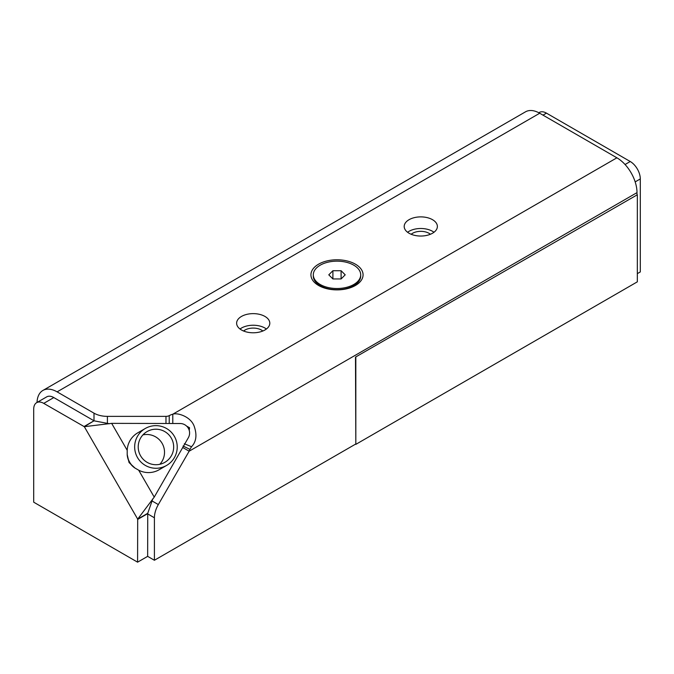 <?xml version="1.0" encoding="UTF-8"?>
<svg xmlns="http://www.w3.org/2000/svg" width="674" height="674" viewBox="0 0 674 674"><rect width="100%" height="100%" fill="white"/><g stroke="black" fill="none" stroke-linecap="round" stroke-linejoin="round"><path stroke-width="1.01" d="M142.88 434.907A17.777 17.726 -120 0 1 159.848 464.293M152.787 498.844L147.741 513.31L137.69 519.115L154.236 497.109L188.341 437.729A9.478 9.453 60 0 0 180.135 423.516L111.657 423.365L84.326 426.693L94.023 420.787A18.956 10.944 0 0 1 93.998 420.778L53.81 397.567A14.221 8.206 60 0 0 46.7 396.868L36.649 402.673A14.221 8.206 -120 0 0 33.7 409.177L33.7 502.189L137.589 562.167L147.648 556.362L154.405 560.263L154.405 517.784A18.956 10.944 -60 0 1 158.331 504.573L189.15 451.201L182.73 447.494M127.192 454.824L127.757 457.646C128.945 461.833 131.278 465.254 134.758 467.925C130.276 464.807 127.757 460.435 127.192 454.824L127.201 450.291A21.332 21.273 -120 0 1 137.799 432.809L145.281 428.487A21.332 21.273 -120 0 1 174.364 436.322A21.332 21.273 -120 0 1 166.604 465.431A21.332 21.273 -120 0 1 135.584 453.13A21.332 21.273 -120 0 1 145.281 428.487M166.604 465.431L159.131 469.744A21.332 21.273 -120 0 1 138.684 470.182L135.036 468.093L129.054 462.549L127.184 454.495M186.597 426.078L189.546 427.754L189.242 430.45M189.546 427.754L188.408 428.411M637.334 194.761L355.484 357.102L637.334 194.761L637.334 281.833L355.821 444.368L355.484 357.102M355.821 444.368L355.821 357.296M37.019 402.454A28.434 16.42 60 0 1 42.883 390.457L525.484 111.833A28.434 16.42 -120 0 1 539.706 113.24L616.895 157.809A28.434 16.42 -120 0 1 637.006 192.629L637.006 194.567M154.405 560.263L355.484 444.174M360.7 274.832L360.7 275.995A23.7 13.682 180 0 1 353.757 285.666A23.7 13.682 180 0 1 320.243 285.666A23.7 13.682 180 0 1 313.3 275.995L313.3 274.832A23.7 13.682 180 0 1 330.867 261.622A23.7 13.682 180 0 1 357.523 267.991A23.7 13.682 180 0 1 360.7 274.832A23.7 13.682 180 0 1 337 288.514A23.7 13.682 180 0 1 313.3 274.832M341.103 278.943L332.897 278.943L328.794 274.832L332.897 270.729L341.103 270.729L345.206 274.832L341.103 278.943L341.103 270.729M332.897 270.729L332.897 278.943M138.979 452.102A17.777 17.726 -120 0 1 171.289 438.092A17.777 17.726 -120 0 1 164.827 462.347A17.777 17.726 -120 0 1 138.979 452.102M94.377 420.888L109.432 423.744M411.174 234.266A11.652 6.723 180 0 1 430.4 234.266M433.98 232.269A16.589 9.579 0 0 0 432.514 231.3A16.589 9.579 0 0 0 407.593 232.269M243.6 331.01A11.652 6.723 180 0 1 262.826 331.01M266.407 329.013A16.589 9.579 0 0 0 264.949 328.044A16.589 9.579 0 0 0 240.02 329.013M147.648 556.362L147.741 513.31M137.589 562.167L137.69 519.115L84.326 426.693L43.751 403.372A14.221 8.206 -120 0 0 36.649 402.673M83.972 426.591L94.023 420.787M137.589 519.469L147.648 513.664M172.788 423.499L172.788 414.207A14.221 8.206 0 0 0 169.225 415.631A4.743 2.738 180 0 1 165.972 416.372L107.41 416.372A18.956 10.944 180 0 1 93.998 413.17L57.105 391.864A28.434 16.42 60 0 0 42.883 390.457M183.058 446.003L189.9 449.364L189.15 451.201L637.006 192.629M637.334 273.644L640.3 271.934L640.3 178.93A14.221 8.206 -120 0 0 630.249 161.516L625.051 164.515M543 115.136L546.462 113.139A14.221 8.206 -120 0 0 539.352 112.432L538.812 112.743M546.462 113.139L630.249 161.516M318.566 285.473L318.566 285.473A26.067 15.047 180 0 1 318.566 264.191A26.067 15.047 180 0 1 355.434 264.191A26.067 15.047 180 0 1 355.434 285.473A26.067 15.047 180 0 1 318.566 285.473M241.486 329.982A16.589 9.579 180 0 1 236.625 323.208A16.589 9.579 180 0 1 253.213 313.629A16.589 9.579 180 0 1 269.802 323.208A16.589 9.579 180 0 1 259.566 332.055A16.589 9.579 180 0 1 241.486 329.982M409.051 233.238A16.589 9.579 180 0 1 404.198 226.464A16.589 9.579 180 0 1 420.787 216.885A16.589 9.579 180 0 1 437.375 226.464A16.589 9.579 180 0 1 427.131 235.31A16.589 9.579 180 0 1 409.051 233.238M189.9 449.364L191.542 446.727L184.305 443.753M616.895 157.809L172.788 414.207C177.456 412.412 191.172 416.642 194.331 426.693C197.145 435.118 196.218 441.799 191.542 446.727M111.657 423.365L127.201 450.291M138.684 470.182L154.236 497.109M43.751 403.372L53.81 397.567M147.648 513.883L154.405 517.784M93.998 413.17L93.998 420.778M169.225 423.491L169.225 415.631M165.972 416.372L165.972 423.483M158.331 504.573L151.911 500.866M635.169 181.887L640.3 178.93M107.41 423.516L107.41 416.372M539.706 113.24L57.105 391.864M349.84 287.933L353.757 285.666M324.16 287.933L320.243 285.666"/></g></svg>
